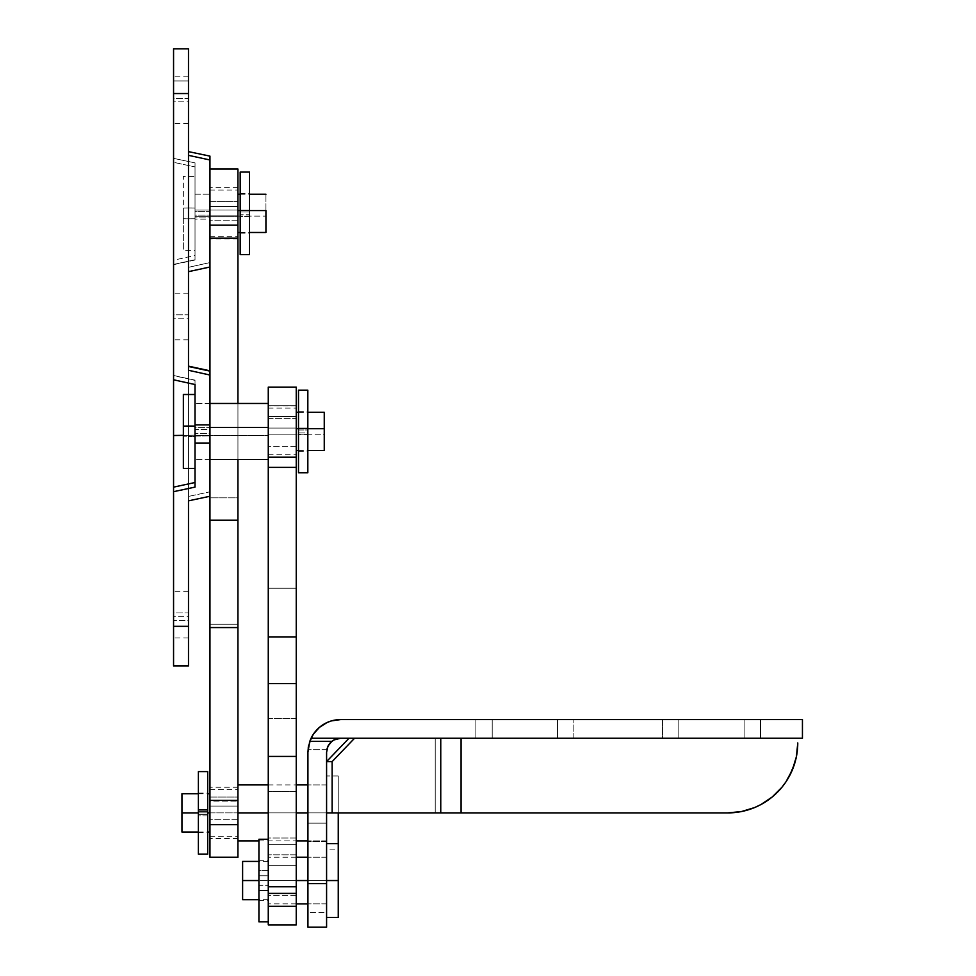 <?xml version="1.0" encoding="UTF-8"?>
<svg xmlns="http://www.w3.org/2000/svg" width="976" height="976" viewBox="0 0 976 976"><rect width="100%" height="100%" fill="white"/><g stroke="black" fill="none" stroke-linecap="round" stroke-linejoin="round"><path stroke-width="0.73" stroke-dasharray="4.88 3.66" d="M173.557 380.884L173.557 375.467L195.017 380.408L195.017 384.544L195.017 380.14L195.017 435.174L183.354 435.357L195.017 435.174L195.017 487.097L195.017 403.466L195.017 429.428L209.95 429.428L209.95 403.466L209.95 433.49L195.017 433.49L209.95 433.49L209.95 459.452L209.95 429.428L195.017 429.428L195.017 459.452L195.017 403.539L195.017 459.452L195.017 435.503L268.266 435.503L268.266 459.452L268.266 403.466L268.266 435.503L195.017 435.503L195.017 403.466L195.017 427.403L209.95 427.403L195.017 427.403L195.017 403.503L195.017 468.407M188.49 436.187L188.49 366.146L188.49 436.187L209.95 435.857L188.49 436.187L188.49 496.43L188.49 436.187M209.95 370.807L209.95 496.259L209.95 435.857L209.95 491.794L188.49 496.43L209.95 491.794L209.95 496.259L209.95 370.807M188.49 98.43L188.49 76.787L188.49 101.809L173.557 101.809L173.557 76.787L173.557 98.43L188.49 98.43L188.49 123.379L188.49 76.848L188.49 98.43L173.557 98.43L173.557 123.379L173.557 76.848L173.557 123.44L173.557 101.809L188.49 101.809L188.49 123.44L188.49 98.43M188.49 314.797L188.49 293.154L188.49 318.176L173.557 318.176L173.557 293.154L173.557 314.797L188.49 314.797L188.49 339.746L188.49 293.215L188.49 314.797L173.557 314.797L173.557 339.746L173.557 293.215L173.557 339.807L173.557 318.176L188.49 318.176L188.49 339.807L188.49 314.797M188.49 612.965L188.49 591.334L188.49 616.344L173.557 616.344L173.557 591.334L173.557 612.965L188.49 612.965L188.49 637.926L188.49 591.395L188.49 612.965L173.557 612.965L173.557 637.926L173.557 591.395L173.557 637.987L173.557 616.344L188.49 616.344L188.49 637.987L188.49 612.965M209.95 211.658L209.95 190.027L209.95 215.049L195.017 215.049L195.017 190.027L195.017 211.658L209.95 211.658L195.017 211.658L195.017 236.68L195.017 215.049L209.95 215.049L209.95 236.68L209.95 211.658M173.557 48.837L173.557 158.368L195.017 162.882L195.017 194.2L209.95 194.2L209.95 217.075L195.017 217.075L195.017 194.2L209.95 194.2L209.95 156.123L209.95 219.149L195.017 219.149L195.017 217.075L209.95 217.075L209.95 219.149L195.017 219.149L195.017 255.456L173.557 260.202L173.557 665.632M188.49 48.837L188.49 151.622L188.49 80.959L173.557 80.959L173.557 620.443L188.49 620.443L188.49 665.632M173.557 485.316L173.557 481.839M173.557 379.786L173.557 375.467L173.557 379.786L173.557 375.76L195.017 380.14L195.017 453.535L195.017 394.499M209.95 260.763L209.95 266.765L188.49 271.67L188.49 151.622L188.49 665.974M188.49 500.847L188.49 496.43L188.49 500.847M173.557 665.974L173.557 620.443L188.49 620.443L188.49 267.314L209.95 262.581L209.95 219.149L209.95 266.729L209.95 262.581L188.49 267.314L188.49 271.365L209.95 267.009M188.49 48.8L188.49 80.959L173.557 80.959L173.557 48.8M209.95 429.428L209.95 459.379L209.95 429.428M195.017 162.882L195.017 259.799L195.017 162.882L195.017 166.945L173.557 162.309L173.557 158.368L195.017 162.882M195.017 211.658L195.017 236.619L195.017 211.658M173.557 264.411L195.017 259.762L195.017 166.945L173.557 162.309L173.557 264.679L173.557 260.202L195.017 255.456L195.017 259.762L173.557 264.411M195.017 436.797L195.017 394.89L195.017 436.797A46.653 6.747 -0 0 1 183.354 436.797A46.653 6.747 180 0 0 195.017 436.797L195.017 426.109M324.252 412.323L324.252 434.222L296.253 434.222L296.253 412.323L296.253 450.583L296.253 434.222L324.252 434.222L324.252 450.583M307.83 428.684L298.497 428.684L307.83 428.684M268.266 434.832L296.253 434.832L296.253 454.779L296.253 428.086L268.266 428.086L268.266 459.415L268.266 408.127L268.266 428.086L296.253 428.086L296.253 408.127L296.253 434.832L268.266 434.832M296.253 428.086L296.253 454.755L296.253 428.086M324.252 450.558L324.252 412.348M183.354 394.548L183.354 426.109M195.017 208.01L195.017 250.307L195.017 208.01A46.653 6.747 180 0 0 183.354 208.01L183.354 218.697A46.653 6.747 180 0 0 195.017 218.697L195.017 176.449L195.017 250.259L183.354 250.307L183.354 208.01A46.653 6.747 0 0 1 195.017 208.01L195.017 176.4L183.354 176.4L183.354 250.259L183.354 208.01M195.017 216.733L237.937 216.733L237.937 236.68L237.937 209.986L195.017 209.986L195.017 236.68L195.017 190.027L195.017 209.986L237.937 209.986L237.937 236.656L237.937 190.027L237.937 216.733L195.017 216.733L195.017 236.656L195.017 190.064L195.017 216.733M237.937 216.123L265.936 216.123L265.936 232.483L265.936 194.248L265.936 216.123L237.937 216.123L237.937 194.224L237.937 216.123M249.514 210.584L240.181 210.584L249.514 210.584M195.017 218.697A46.653 6.747 -0 0 1 183.354 218.697M338.245 812.898L338.245 775.944L338.245 812.898L338.245 775.944L338.245 812.898L326.582 812.898L326.582 784.911L326.582 812.898L307.916 812.898L326.582 812.898L326.582 784.911L326.582 840.897L326.582 812.898L307.916 812.898L307.916 784.911L307.916 840.897L307.916 812.898L326.582 812.898L326.582 840.897L326.582 761.585L326.582 812.898L435.211 812.898L435.211 738.259L348.993 738.259L797.77 738.259L461.062 738.259L461.062 812.898L435.211 812.898L435.211 738.259L461.062 738.259L461.062 812.898L727.791 812.898L326.582 812.898L326.582 849.852L326.582 812.898L326.582 849.852L326.582 812.898L338.245 812.898L338.245 849.852L338.245 812.898L307.916 812.898L307.916 840.897L307.916 812.898L326.582 812.898L326.582 840.897L326.582 812.898L209.95 812.898L209.95 832.028L209.95 812.898L237.937 812.898L237.937 836.225L237.937 812.898L326.582 812.898L326.582 784.911L326.582 812.898L338.245 812.898L338.245 775.944L338.245 849.852L338.245 843.593L338.245 849.852L326.582 849.852L326.582 849.144L326.582 849.852M326.582 880.547L326.582 857.221L326.582 880.547L307.916 880.547L326.582 880.547L326.582 857.221L326.582 903.874L326.582 880.547L307.916 880.547L307.916 857.221L307.916 903.874L307.916 880.547L326.582 880.547L326.582 917.501L326.582 880.547L326.582 917.501L326.582 880.547L338.245 880.547L338.245 917.501L338.245 880.547L307.916 880.547L307.916 903.874L307.916 880.547L326.582 880.547L326.582 903.874L326.582 857.221L326.582 880.547L268.266 880.547L326.582 880.547L326.582 917.501L326.582 880.547M475.873 719.593L492.197 719.593L492.197 738.259L475.873 738.259L475.873 719.593L492.197 719.593L492.197 738.259L475.873 738.259L475.873 719.593L477.118 719.593L475.873 719.593L475.873 738.259L573.839 738.259L476.178 738.259L557.516 738.259L492.197 738.259L492.197 719.593L477.118 719.593L573.839 719.593L476.178 719.593L573.839 719.593L557.516 719.593L557.516 738.259L573.839 738.259L557.516 738.259L557.516 719.593L573.839 719.593L557.516 719.593L557.516 738.259L492.197 738.259L492.197 719.593L475.873 719.593L475.873 738.259L557.516 738.259L557.516 719.593L492.197 719.593L492.197 738.259L557.516 738.259L557.516 719.593L573.839 719.593L557.516 719.593L557.516 738.259L573.839 738.259L557.516 738.259L557.516 719.593L492.197 719.593L492.197 738.259L492.197 719.593L475.873 719.593M335.988 719.922L802.443 719.593L802.443 738.259L678.808 738.259L678.808 719.593L747.311 719.593L662.484 719.593L678.808 719.593L678.808 738.259L662.484 738.259L662.484 719.593L678.808 719.593L678.808 738.259L662.484 738.259L662.484 719.593L663.729 719.593L662.484 719.593L662.484 738.259L760.45 738.259L311.039 738.32M672.562 719.593L662.802 719.593L672.562 719.593M747.311 719.593L760.45 719.593L747.311 719.593M313.333 734.245L311.076 738.259A32.659 32.659 0 0 1 340.575 719.593L760.45 719.593L760.45 738.259L744.127 738.259L760.45 738.259L744.127 738.259L744.127 719.593L744.127 738.259L760.45 738.259L340.575 738.259L335.805 739.088L331.608 741.504M307.916 927.127L307.916 823.158L326.582 823.158L326.826 749.653L326.582 927.127M307.916 823.158L307.916 752.252L307.916 823.158L326.582 823.158L326.582 841.654L307.916 841.654L307.916 823.158M309.758 741.431L307.916 752.252L308.257 747.567M316.126 730.597L319.42 727.376M327.167 722.472L331.486 720.886M744.127 719.593L760.45 719.593L744.127 719.593L744.127 738.259L678.808 738.259L678.808 719.593L744.127 719.593L678.808 719.593L678.808 738.259L744.127 738.259L744.127 719.593L760.45 719.593L744.127 719.593L744.127 738.259L744.127 719.593L678.808 719.593L678.808 738.259L760.45 738.259L744.127 738.259L744.127 719.593L744.127 738.259L678.808 738.259L678.808 719.593L662.484 719.593L662.484 738.259L678.808 738.259L678.808 719.593L744.127 719.593M492.197 719.593L557.516 719.593L557.516 738.259L492.197 738.259L492.197 719.593M760.45 738.259L760.45 719.593L802.443 719.593L802.443 738.259L760.45 738.259L760.45 719.593L760.45 738.259M307.916 927.2L307.916 912.499L326.582 912.499L326.582 841.654L307.916 841.654L307.916 912.499L326.582 912.499L326.582 927.2M326.826 749.653L308.026 749.653L326.826 749.653M308.562 745.823L309.453 742.358M327.045 748.69L326.887 749.336M328.485 745.188L327.46 747.36M311.076 738.259L340.575 738.259M741.443 811.556L754.582 807.579L760.78 804.639L772.187 797.014M777.274 792.402L781.886 787.315M785.985 781.8L789.511 775.908M794.757 763.232L796.428 756.571M797.441 749.775L797.77 742.919A69.979 69.979 0 0 1 727.791 812.898M435.211 738.259L797.77 738.259L435.211 738.259M181.951 812.898L209.95 812.898L209.95 836.225L209.95 789.572L209.95 812.898L237.937 812.898L237.937 840.897L237.937 784.911L237.937 840.897L237.937 789.572L237.937 836.225L237.937 812.898L209.95 812.898L209.95 789.572L209.95 836.225L209.95 793.769L209.95 832.028L209.95 812.898L181.951 812.898L181.951 793.769L181.951 832.028L181.951 812.898M207.705 812.898L198.384 812.898L207.705 812.898M296.253 812.898L268.266 812.898L296.253 812.898M237.937 812.898L237.937 789.572L237.937 812.898M209.95 812.898L209.95 793.769L209.95 812.898M326.582 812.898L326.582 775.944L326.582 812.898M296.253 880.547L268.266 880.547L268.266 903.874L268.266 880.547L258.933 880.547L268.266 880.547L268.266 899.677L268.266 861.418L268.266 880.547L242.609 880.547L268.266 880.547L268.266 903.874L268.266 857.221L268.266 899.677L268.266 861.418L268.266 880.547L296.253 880.547M242.609 899.677L242.609 880.547L242.609 899.677M242.609 861.418L242.609 880.547L242.609 861.418M268.266 880.547L268.266 857.221L268.266 880.547M338.245 917.501L338.245 843.593M237.937 806.078L237.937 838.555L237.937 819.718L209.95 819.718L209.95 838.555L209.95 806.078L237.937 806.078L237.937 838.494L237.937 787.315L237.937 806.078L209.95 806.078L209.95 838.494L209.95 787.242L209.95 819.718L237.937 819.718L237.937 787.242L237.937 806.078M237.937 206.534L237.937 239.01L237.937 220.173L209.95 220.173L209.95 239.01L209.95 206.534L237.937 206.534L237.937 238.949L237.937 187.77L237.937 206.534L209.95 206.534L209.95 238.949L209.95 187.697L209.95 220.173L237.937 220.173L237.937 187.697L237.937 206.534M209.95 201.568L209.95 238.193L209.95 169.153L209.95 201.568L237.937 201.568L209.95 201.568L209.95 497.845L209.95 201.568M209.95 857.221L209.95 797.038L237.937 797.038L237.937 801.113L209.95 801.113L209.95 497.845L237.937 497.845L237.937 201.568L237.937 215.867L209.95 215.867L237.937 215.867L237.937 624.201L237.937 497.845L209.95 497.845L209.95 797.038L237.937 797.038L237.937 624.201L209.95 624.201L237.937 624.201L237.937 857.221M209.95 857.099L209.95 801.113L237.937 801.113L237.937 857.099M237.937 403.466L237.937 459.452L237.937 403.466M296.253 865.639L296.253 906.204L296.253 895.456L268.266 895.456L268.266 906.204L268.266 865.639L296.253 865.639L296.253 906.192L296.253 854.903L296.253 865.639L268.266 865.639L268.266 906.192L268.266 854.891L268.266 895.456L296.253 895.456L296.253 865.639M296.253 416.545L296.253 457.11L296.253 446.361L268.266 446.361L268.266 457.11L268.266 416.545L296.253 416.545L296.253 457.097L296.253 405.809L296.253 416.545L268.266 416.545L268.266 457.097L268.266 405.796L268.266 446.361L296.253 446.361L296.253 416.545M268.266 924.87L268.266 844.606L296.253 844.606L296.253 854.793L268.266 854.793L268.266 387.13M268.266 924.845L268.266 854.793L296.253 854.793L296.253 924.87M296.253 387.13L296.253 405.711L268.266 405.711L268.266 387.155M296.253 924.845L296.253 387.155M268.266 791.438L268.266 838.006L296.253 838.006L296.253 791.438L268.266 791.438L296.253 791.438L296.253 718.58L268.266 718.58L268.266 791.438M296.253 718.58L268.266 718.58L268.266 588.223L296.253 588.223L296.253 718.58M268.266 588.223L296.253 588.223L296.253 418.606L268.266 418.606L268.266 588.223M268.266 418.606L268.266 405.711L296.253 405.711L296.253 418.606L268.266 418.606M268.266 844.606L296.253 844.606L296.253 838.006L268.266 838.006L268.266 844.606M240.181 172.179L240.181 233.179L240.181 214.793L249.514 214.793L249.514 233.179L249.514 211.914L240.181 211.914L240.181 233.13L240.181 172.069M249.514 172.069L249.514 216.355L240.181 216.355L240.181 254.541M249.514 172.179L249.514 254.541M249.514 214.793L249.514 193.577L249.514 233.13L249.514 214.793L240.181 214.793L240.181 193.529L240.181 211.914L249.514 211.914L249.514 193.529L249.514 214.793M240.181 254.638L240.181 216.355L249.514 216.355L249.514 254.638M298.497 390.278L298.497 451.229L298.497 411.628L298.497 430.013L307.83 430.013L307.83 411.628L307.83 432.893L298.497 432.893L298.497 418.484L298.497 434.454L307.83 434.454L307.83 472.738M307.83 390.278L307.83 472.64M307.83 430.013L307.83 451.229L307.83 411.677L307.83 430.013L298.497 430.013L298.497 451.278L298.497 432.893L307.83 432.893L307.83 451.278L307.83 430.013M307.83 390.168L307.83 434.454L298.497 434.454L298.497 390.168M198.384 811.459L198.384 832.723L198.384 814.338L207.705 814.338L207.705 832.723L207.705 811.459L198.384 811.459L198.384 832.674L198.384 793.122L198.384 811.459L207.705 811.459L207.705 832.674L207.705 793.073L207.705 814.338L198.384 814.338L198.384 793.073L198.384 811.459M207.705 771.613L207.705 815.899L198.384 815.899L198.384 771.613M198.384 771.723L198.384 854.073M207.705 771.723L207.705 854.073M198.384 854.183L198.384 815.899L207.705 815.899L207.705 854.183M258.933 885.317L258.933 900.372L258.933 875.777L268.266 875.777L268.266 900.372L268.266 885.317L258.933 885.317L258.933 860.747L258.933 885.317L268.266 885.317L268.266 900.348L268.266 860.722L268.266 875.777L258.933 875.777L258.933 860.722L258.933 885.317M258.933 839.299L258.933 870.629L268.266 870.629L268.266 921.832L268.266 839.262L268.266 870.629L258.933 870.629L258.933 839.262M188.49 76.787L173.557 76.787M188.49 293.154L173.557 293.154M188.49 591.334L173.557 591.334M209.95 403.466L195.017 403.466L209.95 403.466M209.95 190.027L237.937 190.027M209.95 236.68L237.937 236.68M209.95 459.452L195.017 459.452L209.95 459.452M188.49 637.987L173.557 637.987M188.49 339.807L173.557 339.807M188.49 123.44L173.557 123.44M195.017 380.14L173.557 375.467M173.557 264.679L195.017 260.006M298.497 450.583L307.83 450.583M268.266 454.779L296.253 454.779M268.266 408.127L296.253 408.127M298.497 412.323L307.83 412.323M240.181 232.483L249.514 232.483M240.181 194.224L249.514 194.224M326.582 784.911L307.916 784.911L326.582 784.911M326.582 857.221L307.916 857.221L326.582 857.221M573.839 738.259L573.839 719.593L573.839 738.259M326.582 903.874L307.916 903.874L326.582 903.874M326.582 840.897L307.916 840.897L326.582 840.897M198.384 832.028L207.705 832.028M209.95 836.225L237.937 836.225M258.933 840.897L296.253 840.897M268.266 784.911L296.253 784.911M209.95 789.572L237.937 789.572M198.384 793.769L207.705 793.769M338.245 775.944L326.582 775.944M296.253 903.874L268.266 903.874M268.266 899.677L258.933 899.677M268.266 861.418L258.933 861.418M296.253 857.221L268.266 857.221M237.937 838.555L209.95 838.555M237.937 239.01L209.95 239.01M237.937 187.697L209.95 187.697M237.937 787.242L209.95 787.242M296.253 906.204L268.266 906.204M296.253 457.11L268.266 457.11M296.253 405.796L268.266 405.796M296.253 854.891L268.266 854.891M240.181 233.179L249.514 233.179M240.181 193.529L249.514 193.529M298.497 411.628L307.83 411.628M298.497 451.278L307.83 451.278M198.384 832.723L207.705 832.723M198.384 793.073L207.705 793.073M258.933 900.372L268.266 900.372M258.933 860.722L268.266 860.722"/><path stroke-width="1.46" d="M173.557 665.888L173.557 487.146L195.017 482.51L173.557 487.146L173.557 435.516L183.354 435.357L173.557 435.516L173.557 378.578M188.49 665.888L188.49 626.336L173.557 626.336L173.557 491.684L195.017 487.097L195.017 424.877L195.017 443.128L209.95 443.128L209.95 424.877L195.017 424.877L195.017 384.544L173.557 379.786L173.557 93.537L188.49 93.537L188.49 370.282L209.95 375.04L209.95 371.124L188.49 366.476L209.95 370.807L209.95 424.877L195.017 424.877L195.017 384.544L173.557 379.786L173.557 48.837M188.49 48.837L188.49 93.537L188.49 48.8L173.557 48.8L173.557 93.537L188.49 93.537L188.49 370.282L209.95 375.04L209.95 443.128L195.017 443.128L195.017 487.097L173.557 491.684L173.557 485.316M173.557 481.839L173.557 379.786M188.49 271.67L209.95 267.009L209.95 156.123L188.49 151.622L209.95 156.123L209.95 260.763M188.49 626.336L188.49 500.847L188.49 626.336L173.557 626.336L173.557 665.974L188.49 665.974L188.49 626.336M237.937 857.099L237.937 824.683L209.95 824.683L209.95 800.405L237.937 800.405L237.937 824.683L237.937 627.568L237.937 800.405L209.95 800.405L209.95 627.568L237.937 627.568L237.937 520.171L237.937 627.568L209.95 627.568L209.95 520.171L237.937 520.171L237.937 459.452L237.937 520.171L209.95 520.171L209.95 443.128L209.95 496.259L188.49 500.847L209.95 496.259L209.95 857.221L237.937 857.221L237.937 824.683L209.95 824.683L209.95 857.099M209.95 159.979L188.49 155.343L209.95 159.979M183.354 468.358L183.354 426.109A46.653 6.747 0 0 1 195.017 426.109A46.653 6.747 180 0 0 183.354 426.109L183.354 436.797M307.83 450.583L324.252 450.583L324.252 428.684L307.83 428.684L324.252 428.684L324.252 412.323L307.83 412.323M298.497 428.684L296.253 428.684L298.497 428.684M268.266 427.403L209.95 427.403L268.266 427.403M324.252 412.348L324.252 450.558M195.017 394.499L183.354 394.499L183.354 426.109L183.354 394.548M265.936 210.584L249.514 210.584L265.936 210.584L265.936 232.459L265.936 210.584M240.181 210.584L237.937 210.584L240.181 210.584M802.443 719.593L340.575 719.593L760.45 719.593L760.45 738.259L802.443 738.259L802.443 719.593L760.45 719.593L760.45 738.259L340.575 738.259L802.443 738.259L802.443 719.593M326.582 927.127L326.582 752.252L327.973 746.176L331.852 741.309L328.485 745.188L326.911 749.214M331.852 741.309L333.804 740.003L331.852 741.309L309.807 741.309L311.076 738.259L308.392 746.701L307.916 752.252L309.807 741.309L331.852 741.309L327.973 746.176L326.582 752.252L326.582 883.597L307.916 883.597L307.916 927.2L326.582 927.2L326.582 883.597L307.916 883.597L307.916 752.252L307.916 927.127M338.318 738.442L333.804 740.003L340.575 738.259L311.076 738.259A32.659 32.659 0 0 1 340.575 719.593L331.486 720.886L335.988 719.922M311.039 738.32L309.758 741.431M329.498 743.7L328.143 745.823M337.989 738.503L333.597 740.125L329.888 743.224M333.755 740.028L332.816 740.601M309.453 742.358L313.333 734.245L319.42 727.376L327.167 722.472L331.486 720.886M313.333 734.245L316.126 730.597M319.42 727.376L327.167 722.472M308.257 747.567L308.562 745.823M327.777 746.591L326.887 749.336M335.878 739.064L335 739.418M338.184 738.466L337.379 738.625M340.575 738.259L311.076 738.259M461.062 812.898L461.062 738.259L461.062 812.898L440.762 812.898L440.762 738.259L440.762 812.898L332.145 812.898L332.145 761.585L354.556 738.259L332.145 761.585L332.145 812.898L326.582 812.898L727.791 812.898L461.062 812.898M727.791 812.898A69.979 69.979 0 0 0 797.77 742.919L796.428 756.571L792.451 769.698L785.985 781.8L781.886 787.315L772.187 797.014L760.78 804.639L754.582 807.579L741.443 811.556L727.791 812.898L741.443 811.556M326.582 761.585L332.145 761.585L326.582 761.585L348.993 738.259L326.582 761.585M772.187 797.014L777.274 792.402M781.886 787.315L785.985 781.8M789.511 775.908L794.757 763.232M796.428 756.571L797.441 749.775M326.582 843.593L338.245 843.593L338.245 812.898L338.245 843.63M181.951 832.028L181.951 793.769L181.951 812.898L198.384 812.898L181.951 812.898L181.951 832.028L198.384 832.028M209.95 812.898L207.705 812.898L209.95 812.898M307.916 812.898L296.253 812.898L307.916 812.898M268.266 812.898L237.937 812.898L268.266 812.898M338.245 843.593L338.245 917.501L338.245 880.547L326.582 880.547L338.245 880.547L338.245 843.593L338.245 917.501L326.582 917.501M307.916 880.547L296.253 880.547L307.916 880.547M258.933 880.547L242.609 880.547L242.609 899.677L242.609 861.418L242.609 880.547L258.933 880.547M237.937 169.153L237.937 238.193L209.95 238.193L209.95 370.807L209.95 238.193L237.937 238.193L237.937 225.139L209.95 225.139L237.937 225.139L237.937 169.031L209.95 169.031M237.937 238.193L237.937 403.466L237.937 238.193M268.266 387.155L268.266 467.394L296.253 467.394L296.253 457.207L268.266 457.207L296.253 457.207L296.253 387.13L268.266 387.13L268.266 924.87L296.253 924.87L296.253 906.301L268.266 906.301L268.266 924.845M296.253 387.155L296.253 924.845M268.266 467.394L296.253 467.394L296.253 636.999L268.266 636.999L268.266 467.394M268.266 683.566L268.266 636.999L296.253 636.999L296.253 683.566L268.266 683.566L296.253 683.566L296.253 756.424L268.266 756.424L268.266 683.566M296.253 756.424L268.266 756.424L268.266 886.781L296.253 886.781L296.253 756.424M268.266 886.781L296.253 886.781L296.253 893.394L268.266 893.394L268.266 886.781M268.266 893.394L268.266 906.301L296.253 906.301L296.253 893.394L268.266 893.394M249.514 254.541L249.514 172.069L240.181 172.069L240.181 210.365L249.514 210.365L249.514 172.179M240.181 254.541L240.181 172.179M249.514 254.638L249.514 210.365L240.181 210.365L240.181 254.638L249.514 254.638M307.83 472.64L307.83 428.464L298.497 428.464L298.497 472.738L307.83 472.738L307.83 390.278M298.497 472.64L298.497 390.278M307.83 428.464L307.83 390.168L298.497 390.168L298.497 428.464L307.83 428.464M207.705 854.073L207.705 771.613L198.384 771.613L198.384 809.909L207.705 809.909L207.705 771.723M198.384 854.073L198.384 771.723M207.705 854.183L207.705 809.909L198.384 809.909L198.384 854.183L207.705 854.183M268.266 839.262L258.933 839.262L258.933 890.466L268.266 890.466L258.933 890.466L258.933 839.299M258.933 921.795L258.933 890.466L258.933 921.832L268.266 921.832M188.49 366.146L209.95 370.807M195.017 468.407L183.354 468.407M296.253 450.583L298.497 450.583M209.95 459.452L268.266 459.452M209.95 403.466L268.266 403.466M296.253 412.323L298.497 412.323M237.937 232.483L240.181 232.483M249.514 232.483L265.936 232.483M237.937 194.224L240.181 194.224M249.514 194.224L265.936 194.224M207.705 832.028L209.95 832.028M237.937 840.897L258.933 840.897M296.253 840.897L307.916 840.897M237.937 784.911L268.266 784.911M296.253 784.911L307.916 784.911M181.951 793.769L198.384 793.769M207.705 793.769L209.95 793.769M307.916 903.874L296.253 903.874M258.933 899.677L242.609 899.677M258.933 861.418L242.609 861.418M307.916 857.221L296.253 857.221"/></g></svg>
